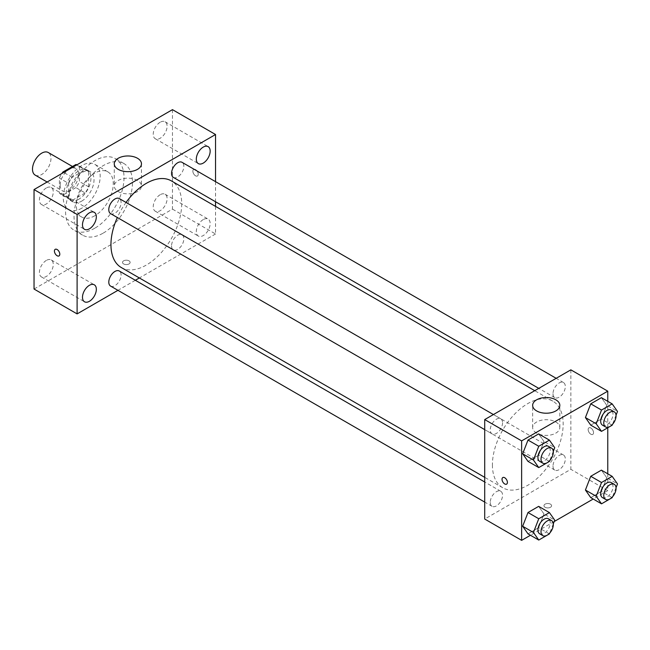 <?xml version="1.0" encoding="UTF-8"?>
<svg xmlns="http://www.w3.org/2000/svg" width="650" height="650" viewBox="0 0 650 650"><rect width="100%" height="100%" fill="white"/><g stroke="black" fill="none" stroke-linecap="round" stroke-linejoin="round"><path stroke-width="0.49" stroke-dasharray="3.25 2.44" d="M35.206 175.126A13.049 7.532 120 0 0 48.254 167.586A13.049 7.532 120 0 0 48.254 152.514M60.19 185.136A13.049 7.532 120 0 0 62.888 191.108A13.049 7.532 120 0 0 75.944 183.576A13.049 7.532 120 0 0 75.944 168.504A13.049 7.532 120 0 0 65.886 171.998A13.049 7.532 120 0 0 60.19 185.136M79.414 166.554L79.414 181.513A16.843 9.726 120 0 1 75.888 187.614L85.118 192.936A16.843 9.726 120 0 0 88.644 186.834L88.644 171.884L79.414 166.554A16.843 9.726 120 0 0 77.837 165.214A16.843 9.726 120 0 0 76.944 164.799M75.888 187.614L62.944 195.089A16.843 9.726 120 0 1 60.994 194.391A16.843 9.726 120 0 1 59.418 193.058L59.418 178.1A16.843 9.726 120 0 1 61.888 173.493M85.118 192.936L72.166 200.419L62.944 195.089M59.418 193.058L68.648 198.38L68.648 183.43L59.418 178.1M68.648 198.38A16.843 9.726 120 0 0 70.224 199.721A16.843 9.726 120 0 0 72.166 200.419M88.644 171.884A16.843 9.726 120 0 0 87.067 170.544A16.843 9.726 120 0 0 85.118 169.853L76.659 164.97M68.648 183.43A16.843 9.726 120 0 1 72.166 177.328L85.118 169.853M78.642 199.339A17.404 10.051 -60 0 1 69.94 200.208A17.404 10.051 -60 0 1 69.94 180.107A17.404 10.051 -60 0 1 87.344 170.064A17.404 10.051 -60 0 1 90.017 184.007A17.404 10.051 -60 0 1 78.642 199.339M81.721 201.118A17.404 10.051 120 0 0 93.088 185.786A17.404 10.051 120 0 0 90.423 171.836A17.404 10.051 120 0 0 77.009 176.499A17.404 10.051 120 0 0 69.412 194.017A17.404 10.051 120 0 0 73.019 201.979A17.404 10.051 120 0 0 81.721 201.118M72.166 177.328L63.708 172.445M88.644 186.834L79.414 181.513M81.721 208.219A26.106 15.072 -60 0 1 68.672 209.519A26.106 15.072 -60 0 1 68.672 179.376A26.106 15.072 -60 0 1 94.77 164.304A26.106 15.072 -60 0 1 98.776 185.218A26.106 15.072 -60 0 1 81.721 208.219M94.794 215.768A26.106 15.072 -60 0 1 81.746 217.068A26.106 15.072 -60 0 1 81.746 186.924A26.106 15.072 -60 0 1 107.843 171.852A26.106 15.072 -60 0 1 111.849 192.766A26.106 15.072 -60 0 1 94.794 215.768M94.794 228.207A41.332 23.863 -60 0 1 74.132 230.254A41.332 23.863 -60 0 1 74.132 182.528A41.332 23.863 -60 0 1 115.456 158.665A41.332 23.863 -60 0 1 121.794 191.782A41.332 23.863 -60 0 1 94.794 228.207M103.252 233.09A41.332 23.863 120 0 0 130.252 196.666A41.332 23.863 120 0 0 123.923 163.548A41.332 23.863 120 0 0 92.072 174.623A41.332 23.863 120 0 0 74.027 216.214A41.332 23.863 120 0 0 82.591 235.137A41.332 23.863 120 0 0 103.252 233.09M160.168 122.249A9.799 5.655 120 0 0 153.766 130.886A9.799 5.655 120 0 0 155.269 138.734A9.799 5.655 120 0 0 165.067 133.079A9.799 5.655 120 0 0 165.067 121.769A9.799 5.655 120 0 0 160.168 122.249M46.345 187.964A9.799 5.655 120 0 0 39.942 196.601A9.799 5.655 120 0 0 41.446 204.449A9.799 5.655 120 0 0 51.244 198.794A9.799 5.655 120 0 0 51.244 187.484A9.799 5.655 120 0 0 46.345 187.964M46.345 260.431A9.799 5.655 120 0 0 39.942 269.067A9.799 5.655 120 0 0 41.446 276.916A9.799 5.655 120 0 0 51.244 271.261A9.799 5.655 120 0 0 51.244 259.951A9.799 5.655 120 0 0 46.345 260.431M160.168 194.716A9.799 5.655 120 0 0 153.766 203.352A9.799 5.655 120 0 0 155.269 211.201A9.799 5.655 120 0 0 165.067 205.546A9.799 5.655 120 0 0 165.067 194.236A9.799 5.655 120 0 0 160.168 194.716M172.469 109.647L172.469 209.113L34.036 289.039M203.231 219.586A9.799 5.655 120 0 0 196.836 228.215A9.799 5.655 120 0 0 198.339 236.064A9.799 5.655 120 0 0 208.13 230.409A9.799 5.655 120 0 0 208.13 219.099A9.799 5.655 120 0 0 203.231 219.586M137.475 191.563A13.593 7.849 180 0 1 122.663 193.269A13.593 7.849 180 0 1 114.27 186.014A13.593 7.849 180 0 1 127.863 178.165A13.593 7.849 180 0 1 141.464 186.014A13.593 7.849 180 0 1 137.475 191.563M215.54 206.399L215.54 233.976L172.469 209.113M215.54 233.976L139.36 277.956M135.338 280.28L117.934 290.331M129.017 260.837A3.811 2.194 180 0 1 130.13 262.397A3.811 2.194 180 0 1 126.327 264.591A3.811 2.194 180 0 1 122.517 262.397A3.811 2.194 180 0 1 124.873 260.366A3.811 2.194 180 0 1 129.017 260.837A3.811 2.194 180 0 1 130.13 262.389A3.811 2.194 180 0 1 126.327 264.591A3.811 2.194 180 0 1 122.517 262.389A3.811 2.194 180 0 1 124.873 260.358A3.811 2.194 180 0 1 129.017 260.837M55.209 249.324L55.209 249.332A3.811 2.202 60 0 1 58.142 250.347A3.811 2.202 60 0 1 59.808 254.174A3.811 2.202 60 0 1 59.02 255.921L59.012 255.921M215.54 181.659L215.54 201.752M192.855 171.145A3.811 2.202 -120 0 0 194.513 174.98A3.811 2.202 -120 0 0 197.446 175.996A3.811 2.202 -120 0 0 197.446 171.6A3.811 2.202 -120 0 0 193.643 169.406A3.811 2.202 -120 0 0 192.855 171.145A3.811 2.202 -120 0 0 194.513 174.98A3.811 2.202 -120 0 0 197.446 175.996A3.811 2.202 -120 0 0 197.446 171.6A3.811 2.202 -120 0 0 193.635 169.406A3.811 2.202 -120 0 0 192.847 171.145M173.347 177.393A8.702 5.021 120 0 0 182.049 172.372A8.702 5.021 120 0 0 182.049 162.321M110.597 286.089A8.702 5.021 120 0 0 119.291 281.068A8.702 5.021 120 0 0 119.291 271.017M171.551 245.879A8.702 5.021 120 0 0 173.347 249.86A8.702 5.021 120 0 0 182.049 244.839A8.702 5.021 120 0 0 182.049 234.788A8.702 5.021 120 0 0 175.346 237.12A8.702 5.021 120 0 0 171.551 245.879M110.597 213.623A8.702 5.021 120 0 0 117.301 211.299A8.702 5.021 120 0 0 121.095 202.54A8.702 5.021 120 0 0 119.291 198.559M121.306 267.532A50.034 28.884 120 0 0 171.34 238.648A50.034 28.884 120 0 0 171.34 180.879M126.035 202.451A50.034 28.884 120 0 0 117.341 217.523M492.407 464.864A50.034 28.884 120 0 0 502.767 487.768A50.034 28.884 120 0 0 552.801 458.884A50.034 28.884 120 0 0 552.801 401.115A50.034 28.884 120 0 0 514.247 414.513A50.034 28.884 120 0 0 492.407 464.864M502.556 422.776A8.702 5.021 -60 0 1 498.761 431.527A8.702 5.021 -60 0 1 492.058 433.859A8.702 5.021 -60 0 1 492.05 423.816A8.702 5.021 -60 0 1 500.752 418.787A8.702 5.021 -60 0 1 502.556 422.776M553.012 466.107A8.702 5.021 120 0 0 554.808 470.096A8.702 5.021 120 0 0 563.509 465.067A8.702 5.021 120 0 0 563.509 455.024A8.702 5.021 120 0 0 556.806 457.356A8.702 5.021 120 0 0 553.012 466.107M490.254 502.344A8.702 5.021 120 0 0 492.058 506.326A8.702 5.021 120 0 0 500.752 501.304A8.702 5.021 120 0 0 500.752 491.254A8.702 5.021 120 0 0 494.049 493.586A8.702 5.021 120 0 0 490.254 502.344M553.012 393.648A8.702 5.021 120 0 0 554.808 397.629A8.702 5.021 120 0 0 563.509 392.608A8.702 5.021 120 0 0 563.509 382.558A8.702 5.021 120 0 0 556.806 384.889A8.702 5.021 120 0 0 553.012 393.648M570.854 369.842L570.854 469.308L484.713 519.041M607.766 473.809L607.766 490.62L570.854 469.308M607.766 490.62L593.206 499.021M554.214 521.544L530.457 535.259M545.09 507.268A3.811 2.194 0 0 0 549.234 507.747A3.811 2.194 0 0 0 551.582 505.716A3.811 2.194 0 0 0 547.779 503.523A3.811 2.194 0 0 0 543.969 505.716A3.811 2.194 0 0 0 545.09 507.268A3.811 2.194 0 0 0 549.234 507.747A3.811 2.194 0 0 0 551.582 505.716A3.811 2.194 0 0 0 547.779 503.514A3.811 2.194 0 0 0 543.969 505.716A3.811 2.194 0 0 0 545.09 507.268M606.734 405.251L601.404 397.67L606.734 405.251L601.404 418.99L590.744 425.141L601.404 418.99L606.734 405.251L617.5 411.466M543.977 513.947L538.647 506.366L543.977 513.947L538.647 527.686L527.995 533.837L538.647 527.686L543.977 513.947L554.742 520.171M607.766 401.342L607.766 427.749M606.734 477.718L601.404 470.137L606.734 477.718L601.404 491.449L590.744 497.608L601.404 491.449L606.734 477.718L617.5 483.933M543.977 441.488L538.647 433.907L543.977 441.488L538.647 455.219L527.995 461.37L538.647 455.219L543.977 441.488L554.742 447.704M588.153 429.569A3.811 2.202 -120 0 0 589.818 433.396A3.811 2.202 -120 0 0 592.751 434.419A3.811 2.202 -120 0 0 592.751 430.024A3.811 2.202 -120 0 0 588.941 427.822A3.811 2.202 -120 0 0 588.153 429.569A3.811 2.202 -120 0 0 589.818 433.396A3.811 2.202 -120 0 0 592.751 434.419A3.811 2.202 -120 0 0 592.751 430.024A3.811 2.202 -120 0 0 588.941 427.822A3.811 2.202 -120 0 0 588.153 429.569M502.808 477.555L502.808 477.555A3.811 2.202 60 0 1 505.741 478.571A3.811 2.202 60 0 1 507.406 482.406A3.811 2.202 60 0 1 506.618 484.144L506.61 484.144M536.624 433.111A13.593 7.849 180 0 1 532.642 427.562A13.593 7.849 180 0 1 546.244 419.713A13.593 7.849 180 0 1 559.837 427.562A13.593 7.849 180 0 1 551.444 434.809A13.593 7.849 180 0 1 536.624 433.111M553.288 451.449L549.746 460.59M539.736 461.386A8.702 5.021 120 0 0 548.438 456.365A8.702 5.021 120 0 0 548.438 446.323M549.413 461.435L538.647 455.219M616.046 415.212L612.495 424.361M602.493 425.157A8.702 5.021 120 0 0 611.195 420.136A8.702 5.021 120 0 0 611.195 410.085M612.17 425.206L601.404 418.99M553.288 523.908L549.746 533.057M539.736 533.853A8.702 5.021 120 0 0 548.438 528.832A8.702 5.021 120 0 0 548.438 518.781M549.413 533.902L538.647 527.686M616.046 487.679L612.495 496.827M602.493 497.624A8.702 5.021 120 0 0 611.195 492.602A8.702 5.021 120 0 0 611.195 482.552M612.17 497.664L601.404 491.449M47.133 182.008L62.888 191.108M72.467 166.498L75.944 168.504M90.423 171.836L87.344 170.064M73.019 201.979L69.94 200.208M87.067 170.544L77.837 165.214M70.224 199.721L60.994 194.391M107.843 171.852L94.77 164.304M81.746 217.068L68.672 209.519M123.923 163.548L115.456 158.665M82.591 235.137L74.132 230.254M155.269 138.734L198.339 163.605M165.067 121.769L208.13 146.632M41.446 204.449L84.516 229.32M51.244 187.484L94.307 212.347M41.446 276.916L84.516 301.779M51.244 259.951L94.307 284.814M155.269 211.201L198.339 236.064M165.067 194.236L208.13 219.099M114.27 163.816L114.27 186.014M141.464 163.816L141.464 186.014M552.801 401.115L534.747 390.691M502.767 487.768L484.713 477.344M484.713 429.626L492.058 433.859M493.415 414.554L500.752 418.787M563.509 455.024L182.049 234.788M554.808 470.096L173.347 249.86M500.752 491.254L484.713 481.991M492.058 506.326L484.713 502.084M563.509 382.558L556.173 378.316M554.808 397.629L538.769 388.367M559.837 427.562L559.837 405.364M532.642 427.562L532.642 405.364"/><path stroke-width="0.97" d="M72.467 166.498L48.254 152.514A13.049 7.532 120 0 0 38.196 156.016A13.049 7.532 120 0 0 32.5 169.146A13.049 7.532 120 0 0 35.206 175.126L47.133 182.008M63.708 172.445L62.944 171.998L75.888 164.523A16.843 9.726 120 0 1 76.944 164.799M62.944 171.998A16.843 9.726 120 0 0 61.888 173.493M76.659 164.97L75.888 164.523M117.934 290.331L77.106 313.901L34.036 289.039L34.036 189.572L172.469 109.647L215.54 134.518L215.54 181.659M203.231 147.119A9.799 5.655 120 0 0 196.836 155.748A9.799 5.655 120 0 0 198.339 163.605A9.799 5.655 120 0 0 208.13 157.942A9.799 5.655 120 0 0 208.13 146.632A9.799 5.655 120 0 0 203.231 147.119M89.407 212.834A9.799 5.655 120 0 0 83.013 221.463A9.799 5.655 120 0 0 84.516 229.32A9.799 5.655 120 0 0 94.307 223.657A9.799 5.655 120 0 0 94.307 212.347A9.799 5.655 120 0 0 89.407 212.834M89.407 285.301A9.799 5.655 120 0 0 83.013 293.93A9.799 5.655 120 0 0 84.516 301.779A9.799 5.655 120 0 0 94.307 296.124A9.799 5.655 120 0 0 94.307 284.814A9.799 5.655 120 0 0 89.407 285.301M77.106 313.901L77.106 214.435L34.036 189.572M77.106 214.435L215.54 134.518M137.475 169.374A13.593 7.849 180 0 1 122.663 171.072A13.593 7.849 180 0 1 114.27 163.816A13.593 7.849 180 0 1 127.863 155.968A13.593 7.849 180 0 1 141.464 163.816A13.593 7.849 180 0 1 137.475 169.374M139.36 277.956L135.338 280.28M59.8 254.182A3.811 2.202 60 0 1 59.012 255.921A3.811 2.202 60 0 1 55.209 253.727A3.811 2.202 60 0 1 55.209 249.332A3.811 2.202 60 0 1 58.142 250.347A3.811 2.202 60 0 1 59.8 254.182M59.02 255.921A3.811 2.202 60 0 1 55.209 253.719A3.811 2.202 60 0 1 55.209 249.324M215.54 201.752L215.54 206.399M556.173 378.316L182.049 162.321A8.702 5.021 120 0 0 177.702 162.752A8.702 5.021 120 0 0 171.551 173.412A8.702 5.021 120 0 0 173.347 177.393L538.769 388.367M484.713 481.991L119.291 271.017A8.702 5.021 120 0 0 114.944 271.448A8.702 5.021 120 0 0 108.794 282.108A8.702 5.021 120 0 0 110.597 286.089L484.713 502.084M493.415 414.554L119.291 198.559A8.702 5.021 120 0 0 114.944 198.989A8.702 5.021 120 0 0 109.257 206.651A8.702 5.021 120 0 0 110.597 213.623L484.713 429.626M117.341 217.523A50.034 28.884 120 0 0 110.947 244.636A50.034 28.884 120 0 0 121.306 267.532L484.713 477.344M534.747 390.691L171.34 180.879A50.034 28.884 120 0 0 126.035 202.451M530.457 535.259L521.633 540.353L484.713 519.041L484.713 419.575L570.854 369.842L607.766 391.162L607.766 401.342M593.206 499.021L554.214 521.544M590.744 425.141L585.423 417.56L590.744 403.829L601.404 397.67L590.744 403.829L585.423 417.56L590.744 425.141L601.518 431.356L596.188 423.776L601.518 410.044L612.17 403.886L617.5 411.466L616.046 415.212M527.995 533.837L522.665 526.256L527.995 512.525L538.647 506.366L527.995 512.525L522.665 526.256L527.995 533.837L538.761 540.053L533.431 532.472L538.761 518.741L549.413 512.59L554.742 520.171L553.288 523.908M607.766 427.749L607.766 473.809M521.633 540.353L521.633 440.887L607.766 391.162M590.744 497.608L585.423 490.027L590.744 476.288L601.404 470.137L590.744 476.288L585.423 490.027L590.744 497.608L601.518 503.823L596.188 496.243L601.518 482.503L612.17 476.352L617.5 483.933L616.046 487.679M527.995 461.37L522.665 453.789L527.995 440.058L538.647 433.907L527.995 440.058L522.665 453.789L527.995 461.37L538.761 467.586L533.431 460.005L538.761 446.274L549.413 440.123L554.742 447.704L553.288 451.449M521.633 440.887L484.713 419.575M536.624 410.914A13.593 7.849 180 0 1 532.642 405.364A13.593 7.849 180 0 1 546.244 397.516A13.593 7.849 180 0 1 559.837 405.364A13.593 7.849 180 0 1 551.444 412.62A13.593 7.849 180 0 1 536.624 410.914M507.406 482.406A3.811 2.202 60 0 1 506.61 484.144A3.811 2.202 60 0 1 502.808 481.951A3.811 2.202 60 0 1 502.808 477.555A3.811 2.202 60 0 1 505.741 478.571A3.811 2.202 60 0 1 507.406 482.406M506.618 484.144A3.811 2.202 60 0 1 502.808 481.951A3.811 2.202 60 0 1 502.808 477.555M549.746 460.59L549.413 461.435L538.761 467.586M551.517 448.094L548.438 446.323A8.702 5.021 120 0 0 541.734 448.646A8.702 5.021 120 0 0 537.932 457.405A8.702 5.021 120 0 0 539.736 461.386L542.815 463.166A8.702 5.021 120 0 0 551.517 458.144A8.702 5.021 120 0 0 551.517 448.094A8.702 5.021 120 0 0 544.806 450.426A8.702 5.021 120 0 0 541.011 459.184A8.702 5.021 120 0 0 542.815 463.166M533.431 460.005L522.665 453.789M538.761 446.274L527.995 440.058M549.413 440.123L538.647 433.907M612.495 424.361L612.17 425.206L601.518 431.356M614.266 411.864L611.195 410.085A8.702 5.021 120 0 0 604.492 412.417A8.702 5.021 120 0 0 600.689 421.176A8.702 5.021 120 0 0 602.493 425.157L605.572 426.936A8.702 5.021 120 0 0 614.266 421.907A8.702 5.021 120 0 0 614.266 411.864A8.702 5.021 120 0 0 607.563 414.196A8.702 5.021 120 0 0 603.769 422.947A8.702 5.021 120 0 0 605.572 426.936M596.188 423.776L585.423 417.56M601.518 410.044L590.744 403.829M612.17 403.886L601.404 397.67M549.746 533.057L549.413 533.902L538.761 540.053M551.517 520.561L548.438 518.781A8.702 5.021 120 0 0 541.734 521.113A8.702 5.021 120 0 0 537.932 529.872A8.702 5.021 120 0 0 539.736 533.853L542.815 535.633A8.702 5.021 120 0 0 551.517 530.603A8.702 5.021 120 0 0 551.517 520.561A8.702 5.021 120 0 0 544.806 522.892A8.702 5.021 120 0 0 541.011 531.651A8.702 5.021 120 0 0 542.815 535.633M533.431 532.472L522.665 526.256M538.761 518.741L527.995 512.525M549.413 512.59L538.647 506.366M612.495 496.827L612.17 497.664L601.518 503.823M614.266 484.331L611.195 482.552A8.702 5.021 120 0 0 604.492 484.884A8.702 5.021 120 0 0 600.689 493.642A8.702 5.021 120 0 0 602.493 497.624L605.572 499.395A8.702 5.021 120 0 0 614.266 494.374A8.702 5.021 120 0 0 614.266 484.331A8.702 5.021 120 0 0 607.563 486.655A8.702 5.021 120 0 0 603.769 495.414A8.702 5.021 120 0 0 605.572 499.395M596.188 496.243L585.423 490.027M601.518 482.503L590.744 476.288M612.17 476.352L601.404 470.137"/></g></svg>
